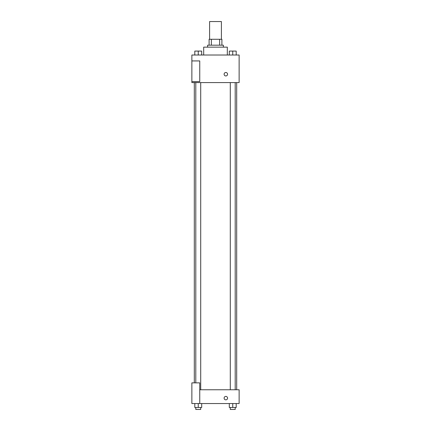 <?xml version="1.0" encoding="UTF-8"?>
<svg xmlns="http://www.w3.org/2000/svg" width="431" height="431" viewBox="0 0 431 431"><rect width="100%" height="100%" fill="white"/><g stroke="black" fill="none" stroke-linecap="round" stroke-linejoin="round"><path stroke-width="0.65" d="M221.405 39.269L221.405 21.55L209.595 21.55L209.595 39.269M211.357 45.18L211.357 39.269L209.1 39.269L209.1 45.18L209.1 39.269M211.357 39.269L221.9 39.269L221.9 45.18M219.643 45.18L219.643 39.269M207.623 47.146L207.623 45.18L223.377 45.18L223.377 47.146M227.315 55.023L227.315 47.146L203.685 47.146L203.685 55.023M191.87 55.023L239.13 55.023L239.13 82.59L191.87 82.59L191.87 81.604L199.747 81.604L199.747 60.933L191.87 60.933L191.87 55.023M224.115 74.224A1.724 1.724 0 0 1 226.701 72.731A1.724 1.724 0 0 1 226.701 75.716A1.724 1.724 0 0 1 224.115 74.224M191.87 60.933L191.87 81.604M199.747 389.759L239.13 389.759L239.13 403.545L191.87 403.545L191.87 382.868L199.747 382.868L199.747 403.545M224.115 398.125A1.724 1.724 0 0 1 226.701 396.633A1.724 1.724 0 0 1 226.701 399.618A1.724 1.724 0 0 1 224.115 398.125M229.303 403.545L229.303 407.484L236.193 407.484L236.193 403.545L236.193 407.484M232.751 407.484L232.751 403.545M235.207 407.484L235.207 409.45L230.289 409.45L230.289 407.484M194.807 403.545L194.807 407.484L201.697 407.484L201.697 403.545L201.697 407.484M198.249 407.484L198.249 403.545M200.711 407.484L200.711 409.45L195.793 409.45L195.793 407.484M229.303 55.023L229.303 51.084L236.193 51.084L236.193 55.023L236.193 51.084M232.751 55.023L232.751 51.084L230.289 51.068M235.207 51.084L232.751 51.068M194.807 55.023L194.807 51.084L201.697 51.084L201.697 55.023L201.697 51.084M198.249 55.023L198.249 51.084L195.793 51.068M200.711 51.084L198.249 51.068M236.689 389.759L236.689 82.59M194.311 382.868L194.311 82.59M230.289 82.59L230.289 389.759M235.207 82.59L235.207 389.759M200.711 389.759L200.711 82.59M195.793 382.868L195.793 82.59"/></g></svg>
